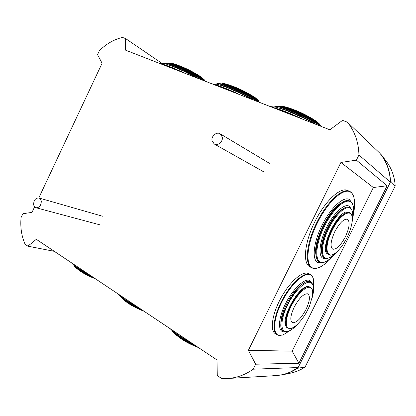 <?xml version="1.0" encoding="UTF-8"?>
<svg xmlns="http://www.w3.org/2000/svg" width="416" height="416" viewBox="0 0 416 416"><rect width="100%" height="100%" fill="white"/><g stroke="black" fill="none" stroke-linecap="round" stroke-linejoin="round"><path stroke-width="0.62" d="M387.119 185.749L373.339 187.512L292.172 351.146L298.891 363.246L387.119 185.749L356.382 160.144L358.925 154.996L390.374 182.166C390.031 171.127 386.547 161.502 379.922 153.296L347.459 122.216L342.566 120.375L329.857 129.797L125.471 50.118L125.632 38.605L161.944 63.352M390.374 182.166L298.152 367.536L253.193 369.195L255.653 364.208L298.891 363.246M291.309 371.55L298.152 367.536M54.304 251.342L27.893 246.168L36.301 239.325L217.001 359.949L217.277 375.544L221.53 378.456L227.692 378.498L275.387 375.648C280.899 375.315 286.213 373.953 291.33 371.561M27.893 246.168L25.132 244.286C21.559 236.278 20.202 227.391 21.055 217.615L22.885 213.715L32.006 212.384L34.616 206.83M38.792 197.943L102.086 63.258L97.536 54.636L99.414 50.638C106.408 43.789 114.098 39.385 122.486 37.419L125.632 38.605M227.692 378.498C236.803 377.92 245.305 374.816 253.193 369.195M356.382 160.144L340.907 162.458L248.378 350.334L255.653 364.208M358.925 154.996C358.649 142.34 354.827 131.409 347.459 122.216M373.339 187.512L340.907 162.458M292.172 351.146L248.378 350.334M271.814 375.866L281.757 374.946C287.3 373.771 292.5 371.556 297.357 368.311L297.523 367.978M390.348 181.256L390.489 180.976C389.974 171.018 386.854 162.224 381.129 154.586L380.468 153.977M390.489 180.976L395.2 186.025L305.115 367.026L297.357 368.311M305.115 367.026L305.115 367.026C300.56 370.011 295.688 372.06 290.498 373.162L281.757 374.946M395.2 186.025C394.633 176.691 391.654 168.433 386.266 161.262L386.084 161.018M171.194 329.373C175.308 333.492 181.839 337.849 190.788 342.451M173.722 332.259C178.646 337.095 186.176 341.723 196.316 346.138M254.483 100.412C245.326 94.739 226.954 86.497 220.652 85.202M258.3 101.899C247.426 94.26 216.029 80.922 216.736 84.136M256.818 100.24L255.164 98.956C248.695 94.25 229.024 85.254 224.104 84.739M259.043 101.8C259.007 101.306 258.118 100.438 256.37 99.206C248.212 93.226 222.446 82.04 221.489 84.011M118.794 294.393C122.06 297.872 127.878 301.756 136.25 306.046M131.383 304.018L139.469 308.194M121.649 297.56C125.762 301.616 132.501 305.692 141.861 309.79M71.921 263.104C74.495 266.048 79.711 269.532 87.568 273.546M82.285 271.258L91.016 275.85M74.911 266.38C78.374 269.823 84.474 273.473 93.215 277.316M199.134 78.832C189.888 73.289 173.259 65.764 167.955 64.709M202.909 80.304C191.672 72.852 164.034 60.897 164.7 63.705L164.694 63.773M202.821 79.586L201.016 78.161C194.735 73.601 175.568 64.662 171.387 64.334M202.15 78.411C194.288 72.665 169.515 61.636 169.156 63.679C169.348 61.547 194.256 72.618 202.16 78.39C203.954 79.654 204.807 80.501 204.719 80.928C204.771 80.496 203.918 79.654 202.15 78.411M276.962 334.698L275.434 333.772C269.781 330.777 272.002 314.46 280.769 298.34C289.463 282.183 302.125 270.941 308.017 273.421L309.774 274.357C303.909 271.887 291.257 283.171 282.552 299.354C273.77 315.505 271.518 331.833 277.139 334.807L279.063 335.468L282.916 334.989L279.349 335.442C272.324 334.693 273.203 318.942 281.892 301.876C290.488 284.794 304.002 272.168 310.102 274.778C311.787 275.444 312.92 276.957 313.503 279.318L313.581 289.463M281.065 324.719C279.037 314.018 294.029 286.962 304.008 283.218M283.566 331.146C272.033 326.378 299.218 276.016 310.149 281.814L310.679 282.053M285.979 319.587C286.624 310.684 295.162 295.261 302.271 290.103M287.778 328.13C278.262 324.194 300.732 282.422 309.863 287.014L310.357 287.232M294.356 306.826C299.291 297.95 303.701 293.608 307.585 293.795C310.497 295.719 309.93 301.018 305.874 309.696C301.2 318.219 296.868 322.577 292.885 322.769C289.708 321.204 290.196 315.89 294.356 306.826M316.534 124.602C307.57 118.81 286.936 109.647 279.432 108.082M320.377 126.1C310.315 118.435 274.518 103.459 274.726 106.865M317.309 123.349L316.519 122.725C310.544 118.03 288.87 108.248 282.916 107.531M317.876 123.016C310.289 117.005 281.46 104.707 279.843 106.714C281.263 104.608 310.258 116.953 317.886 122.996L319.946 125.159L317.886 122.996M312.515 268.107L309.852 266.807C302.593 263.453 304.403 242.83 314.694 222.024C324.891 201.178 340.345 186.815 347.552 190.414L350.277 191.714M341.396 202.836C329.3 208.624 313.03 241.686 315.905 254.498M319.426 261.992L319.379 261.971C313.633 259.334 315.26 242.824 323.476 226.247C331.62 209.633 343.876 198.042 349.554 200.897L349.596 200.918M342.118 209.326C332.384 214.5 319.602 240.438 321.5 251.087M324.418 257.956L324.376 257.936C319.623 255.762 321.053 242.055 327.85 228.348C334.589 214.614 344.713 204.953 349.398 207.314L349.44 207.334M343.808 214.198C339.477 216.793 335.28 222.04 331.224 229.934C327.408 237.968 325.806 244.462 326.409 249.413M349.648 212.654C345.836 210.553 337.303 218.754 331.755 230.183C326.03 241.561 324.756 253.209 328.77 254.868M351.447 225.462L351.905 223.215C352.81 217.901 352.17 214.438 349.986 212.836L349.669 212.659C345.857 210.553 337.319 218.754 331.765 230.194C326.04 241.571 324.766 253.224 328.791 254.878L329.124 255.018C331.739 255.726 334.89 254.103 338.567 250.151L340.08 248.42M345.374 236.792C349.45 227.822 350.194 221.993 347.61 219.31C344.006 218.509 339.737 222.628 334.802 231.66C330.626 241.046 329.956 246.896 332.8 249.21C336.513 249.6 340.704 245.461 345.374 236.792M41.304 201.474C41.085 199.612 40.284 198.448 38.901 197.974C35.662 197.902 33.894 199.982 33.602 204.214C33.816 206.107 34.632 207.282 36.052 207.75C39.276 207.776 41.023 205.686 41.304 201.474M222.295 137.046L220.173 133.822C216.622 131.435 211.052 136.167 212.035 140.696L214.261 144.009C217.802 146.276 223.293 141.544 222.295 137.046M171.054 329.28C175.193 333.481 181.86 337.927 191.058 342.633M170.102 328.645L174.278 332.722C179.395 336.794 185.874 340.694 193.721 344.412M173.597 332.155C178.5 337.038 186.103 341.718 196.409 346.206M172.583 331.271L172.957 331.791C176.004 335.967 187.949 343.387 197.751 347.1M233.839 92.362C226.45 89.071 220.464 86.741 215.883 85.363M240.656 95.02C227.864 88.993 218.618 85.384 212.904 84.204M258.461 101.962C247.837 94.432 216.398 81.006 216.762 84.058M260.016 102.57L258.794 101.665C250.619 95.706 225.28 84.126 219.17 83.528C217.303 83.444 216.518 83.595 216.809 83.98M256.381 99.185C248.18 93.174 222.269 81.947 221.478 84.006L222.383 83.611C225.602 82.93 248.914 93.304 256.36 98.769L258.648 100.682L259.064 101.821C259.048 101.317 258.159 100.443 256.381 99.185M258.731 100.781L255.07 97.526C247.754 92.929 240.88 89.388 234.447 86.897C227.796 84.36 223.891 83.262 222.732 83.611M118.685 294.32C121.956 297.861 127.894 301.824 136.5 306.212M117.962 293.836L121.857 297.726C126.225 301.158 131.96 304.554 139.053 307.918M121.545 297.476C125.637 301.569 132.439 305.692 141.95 309.852M144.092 311.277C133.962 307.424 126.313 302.786 121.139 297.357C125.268 301.808 132.647 306.264 143.276 310.736M71.833 263.047C74.396 266.037 79.721 269.594 87.807 273.707M93.304 277.373C84.422 273.473 78.265 269.786 74.828 266.313C78.619 269.256 83.762 272.262 90.251 275.34M74.178 265.788L74.615 266.401C78.156 270.156 84.822 274.108 94.609 278.247M178.651 70.85C171.808 67.792 166.457 65.707 162.599 64.589M185.063 73.346C173.009 67.662 164.736 64.438 160.238 63.669M203.081 80.371C192.067 73.013 164.393 60.986 164.731 63.632M204.807 81.047L204.422 80.772C196.581 75.078 172.286 63.716 166.806 63.164C165.266 63.06 164.59 63.196 164.772 63.56M204.464 79.966L202.14 77.995C195.031 72.8 172.832 62.65 169.988 63.274L169.156 63.669M285.501 331.75L283.384 331.854C277.503 331.136 278.356 317.777 285.683 303.404C292.926 289.011 304.299 278.252 309.499 280.348L312.187 283.4M297.721 324.054C292.885 329.456 288.683 332.004 285.111 331.703L283.655 331.193C271.991 326.596 299.213 276.026 310.18 281.835L310.627 282.022M288.839 328.52L288.98 328.572C289.713 328.77 291.933 328.983 296.535 325.151C293.66 327.652 291.247 328.77 289.302 328.494C284.71 327.855 285.506 317.242 291.299 305.89C297.024 294.523 305.978 285.906 310.123 287.451C312.38 288.366 313.16 291.257 312.463 296.124L309.447 306.238L306.181 312.822C303.306 317.715 300.092 321.823 296.535 325.151L297.684 324.085C292.88 329.368 288.844 331.854 285.574 331.542C280.015 330.845 280.873 318.136 287.841 304.47C294.731 290.779 305.526 280.514 310.466 282.464C313.903 284.144 314.46 289.276 312.14 297.861M286.614 326.94C278.834 321.24 299.988 283.026 308.755 286.848M287.841 328.167C278.216 324.371 300.716 282.428 309.884 287.024L310.315 287.206M310.331 287.217C311.334 288.647 312.988 286.889 312.463 296.124L312.12 297.95M295.838 116.532C287.82 112.975 281.081 110.344 275.621 108.654M303.118 119.371C289.494 112.954 279.084 108.898 271.887 107.198M320.523 126.157C310.612 118.508 274.316 103.319 274.732 106.855M321.714 126.552L320.632 125.689C313.014 119.683 284.643 106.922 277.54 106.262C274.144 106.179 275.475 106.392 274.778 106.777M319.571 124.082L317.855 122.548C310.872 117.01 284.58 105.534 280.8 106.314L279.786 106.699M332.623 256.552C329.051 260.744 325.224 264.056 321.131 266.495C317.954 268.325 315.115 268.876 312.614 268.148L311.646 267.748C304.424 264.415 306.28 243.781 316.592 222.94C326.81 202.051 342.254 187.652 349.419 191.235L350.381 191.766C352.492 193.284 353.792 195.842 354.281 199.451C354.843 204.173 354.541 209.227 353.376 214.609M321.131 266.495C318.032 268.247 315.359 268.783 313.113 268.102C305.058 265.923 306.509 244.795 317.231 223.179C327.839 201.505 343.928 187.169 350.646 192.187C352.565 193.528 353.777 195.946 354.281 199.451M322.379 262.584L318.308 262.704C311.74 260.738 313.123 243.225 321.942 225.456C330.673 207.641 343.886 195.655 349.513 199.618L351.905 202.862M320.055 262.272L319.519 262.044C313.778 259.407 315.406 242.897 323.627 226.32C331.765 209.7 344.022 198.11 349.7 200.959L350.241 201.256M336.456 252.283C330.158 259.901 324.906 263.193 320.71 262.153C314.486 260.255 315.874 243.526 324.288 226.585C332.618 209.596 345.192 198.11 350.553 201.843C353.959 204.506 354.546 210.636 352.31 220.246M326.29 258.445L323.32 258.404C317.985 256.672 319.264 242.216 326.498 227.651C333.663 213.049 344.474 203.081 349.149 206.211L350.99 208.489M324.854 258.154L324.49 257.993C319.743 255.819 321.173 242.112 327.969 228.405C334.708 214.666 344.833 205.01 349.518 207.371L349.892 207.568M336.752 251.945C332.207 256.864 328.463 258.887 325.52 258.019C320.466 256.355 321.734 242.564 328.635 228.68C335.468 214.765 345.753 205.218 350.199 208.172C352.695 209.945 353.371 214.12 352.227 220.688M327.746 254.036C318.094 250.307 339.342 207.23 348.348 212.368M351.905 223.215C355.28 206.851 341.463 211.006 332.192 230.396C322.416 249.553 327.595 262.777 338.567 250.151C341.76 246.641 344.568 242.45 346.991 237.578C349.414 232.679 351.052 227.89 351.905 223.215M386.266 161.262L381.129 154.586M182.452 336.887L174.834 331.802M174.278 332.722L170.071 328.624M176.524 334.448C181.594 338.135 187.377 341.484 193.872 344.51M172.957 331.791C178.854 338.104 187.34 343.361 198.422 347.547M212.014 83.855L218.031 84.438L227.016 87.48L240.75 93.475L253.162 99.897M219.929 83.663C224.385 84.63 229.944 86.606 236.61 89.591L250.333 96.366L260.042 102.575M128.357 300.773L121.54 296.228M123.646 299.088C128.112 302.297 133.318 305.292 139.272 308.064M121.139 297.357L120.728 296.79M80.075 268.544L73.939 264.451M74.833 266.313L71.318 262.699M76.268 267.4C80.262 270.249 85.02 272.958 90.537 275.527M95.545 278.871C86.564 275.408 79.737 271.424 75.057 266.906M159.806 63.502C166.088 63.17 168.028 64.917 175.167 67.413L183.851 71.245L197.486 78.192M167.466 63.284C171.678 64.236 176.982 66.191 183.388 69.139L191.532 73.086C195.634 75.301 196.56 75.566 203.554 80.09L204.932 81.094M170.3 63.279C171.392 62.967 175.011 64.022 181.158 66.446C187.465 68.994 194.038 72.431 200.876 76.762L204.37 79.846L204.719 80.928M312.13 297.918C314.48 289.65 313.992 284.362 310.658 282.043M291.356 329.758L282.916 334.989M313.503 279.318C312.65 276.614 311.568 275.033 310.258 274.57M270.28 106.569L276.401 107.234L286.536 110.552L305.443 118.846L315.645 124.254M278.408 106.408C288.574 108.316 310.898 118.492 320.133 125.299L321.854 126.677M281.18 106.309C283.187 106.356 285.844 106.631 293.992 109.751C300.898 112.268 308.448 116.142 316.638 121.378L319.509 124.01L319.998 125.2M352.305 220.282C354.453 209.544 353.787 203.216 350.314 201.292L349.554 200.897M336.476 252.257C329.29 260.468 323.84 263.817 320.122 262.298L319.379 261.971M352.222 220.745C353.475 214.032 352.716 209.648 349.95 207.6L349.398 207.314M336.799 251.909C332.197 257 328.234 259.09 324.912 258.175L324.376 257.936M102.487 216.211L38.901 197.974M100.022 224.874L36.052 207.75M269.381 163.29L220.173 133.822M264.176 172.089L214.261 144.009"/></g></svg>
